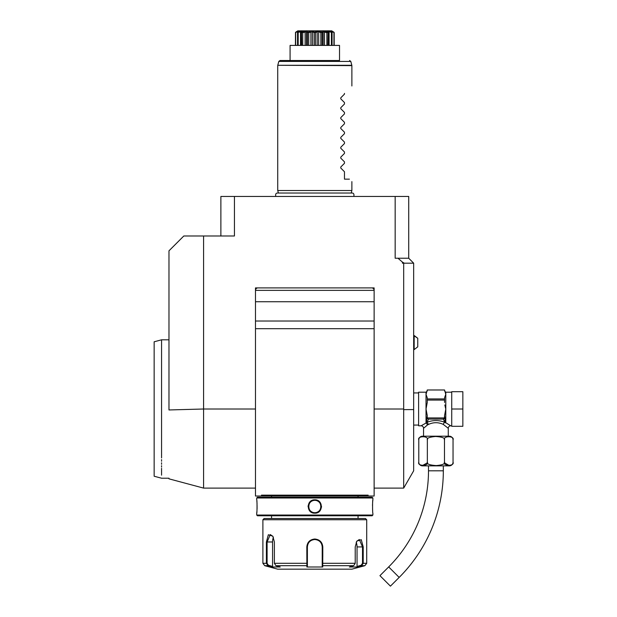 <?xml version="1.0" encoding="UTF-8"?>
<svg xmlns="http://www.w3.org/2000/svg" width="617" height="617" viewBox="0 0 617 617"><rect width="100%" height="100%" fill="white"/><g stroke="black" fill="none" stroke-linecap="round" stroke-linejoin="round"><path stroke-width="0.93" d="M314.801 60.512L290.083 60.512L290.083 45.403L339.52 45.403L339.52 60.512L314.801 60.512M334.183 32.662L334.183 45.403L334.183 32.662L331.807 30.85L297.795 30.85L331.807 30.85M334.059 32.331L331.468 31.76L332.077 32.662L331.267 31.737L334.098 32.331L333.188 31.729M333.951 32.662L333.951 45.403M331.992 31.76L331.992 32.531M332.077 32.662L332.077 45.403M331.691 32.331L329.092 31.76L328.113 31.76L327.889 32.662L327.48 32.331C326.501 30.302 327.905 30.302 331.691 32.331L331.815 32.331M331.414 32.662L331.414 45.403M329.092 31.76L329.092 45.403M328.113 31.76L327.889 45.403M327.025 32.2L326.871 32.662L323.146 31.76L322.12 32.662L321.611 32.331C321.951 30.302 323.84 30.302 327.288 32.331L327.48 32.331M326.871 32.662L326.871 45.403M324.473 31.76L324.473 45.403M323.146 31.76L323.146 45.403M322.12 32.662L322.12 45.403M320.439 31.791L321.38 32.331L320.871 32.662L318.68 31.76L317.177 31.76L315.464 32.662L314.925 32.331C316.536 30.302 318.688 30.302 321.38 32.331L321.611 32.331M320.871 32.662L320.871 45.403M318.68 31.76L318.68 45.403M317.177 31.76L317.177 45.403M315.464 32.662L315.464 45.403M313.783 31.621L314.678 32.331L314.138 32.662L312.426 31.76L308.731 32.662L308.222 32.331C310.914 30.302 313.066 30.302 314.678 32.331L315.125 32.161M314.138 32.662L314.138 45.403M312.426 31.76L312.426 45.403M310.922 31.76L310.922 45.403M308.731 32.662L308.731 45.403M307.991 32.331L307.49 32.662L306.456 31.76L302.739 32.662L302.315 32.331C305.762 30.302 307.652 30.302 307.991 32.331L308.539 32.146M307.49 32.662L307.49 45.403M306.456 31.76L306.456 45.403M305.137 31.76L305.137 45.403M302.739 32.662L302.739 45.403M302.129 32.331L301.721 32.662L301.489 31.76L297.911 32.331C301.698 30.31 303.101 30.31 302.129 32.331L302.585 32.2M301.489 31.76L301.721 45.403M300.51 31.76L300.51 45.403M298.188 32.662L298.188 45.403M297.787 32.331L298.134 31.76L295.543 32.331L298.335 31.737L297.911 32.331M297.525 32.662L297.525 45.403M297.61 31.76L297.61 32.531M295.651 32.662L295.651 45.403M297.795 30.85L295.543 32.331M295.504 32.331L295.42 45.403M332.131 31.86L332.632 32.184M295.69 32.215L296.083 31.953M296.538 31.652L297.479 31.051M326.57 31.976L326.169 31.791M303.433 31.791L303.016 31.984M302.153 32.215L302.253 31.652M298.335 31.737L298.728 31.243M332.594 31.59L331.884 31.251M330.805 31.128L331.267 31.737M349.608 60.512L350.795 61.422L278.807 61.422L280.002 60.512L339.52 60.512M353.811 196.453C354.258 194.124 353.649 192.99 351.975 193.036L277.627 193.036L278.406 193.036L277.727 190.514L351.875 190.514L351.204 193.036M344.463 94.123L340.785 97.802L340.785 98.851L340.785 97.802L344.463 94.123L344.463 93.383C354.497 83.341 354.497 83.341 344.463 93.383C354.497 83.341 354.497 83.341 344.463 93.383M340.785 97.802L340.785 98.851L344.463 102.53L340.785 98.851L340.785 97.802L340.785 98.851M340.785 107.69L344.463 104.011L340.785 107.69L340.785 108.739L344.463 112.417L340.785 108.739L340.785 107.69L340.785 108.739M340.785 117.577L344.463 113.89L340.785 117.577L340.785 118.626L344.463 122.305L340.785 118.626L340.785 117.577L340.785 118.626M340.785 127.464L344.463 123.778L340.785 127.464L340.785 128.513L344.463 132.192L340.785 128.513L340.785 127.464L340.785 128.513M340.785 137.344L344.463 133.665L340.785 137.344L340.785 138.393L344.463 142.08L340.785 138.393L340.785 137.344L340.785 138.393M340.785 147.232L344.463 143.553L340.785 147.232L340.785 148.281L344.463 151.967L340.785 148.281L340.785 147.232L340.785 148.281M340.785 157.119L344.463 153.44L340.785 157.119L340.785 158.168L344.463 161.847L340.785 158.168L340.785 157.119L340.785 158.168M340.785 167.006L344.463 163.328L340.785 167.006L340.785 168.055L344.463 171.734L340.785 168.055L340.785 167.006L340.785 168.055M349.407 179.146C352.716 182.462 352.716 182.462 349.407 179.146C352.716 182.462 352.716 182.462 349.407 179.146L344.463 179.146L344.463 171.734M344.463 163.328L344.463 161.847M344.463 153.44L344.463 151.967M344.463 143.553L344.463 142.08M344.463 133.665L344.463 132.192M344.463 123.778L344.463 122.305M344.463 113.89L344.463 112.417M344.463 104.011L344.463 102.53M220.878 235.995L220.878 196.453L408.724 196.453L408.724 258.238L413.668 263.181L413.668 470.802L403.68 488.101L403.68 409.634L413.668 409.565M261.292 196.453L260.443 196.453L261.292 196.453M259.603 196.453L258.762 196.453L259.603 196.453M257.929 196.453L257.104 196.453L257.929 196.453M262.981 196.453L263.814 196.453L262.981 196.453M264.654 196.453L265.48 196.453L264.654 196.453M403.68 263.181L402.446 263.181L402.446 262.117L404.297 263.181L403.68 263.181L403.68 409.634M266.397 496.014L275.822 496.014L261.863 496.014L261.454 495.142L261.863 496.014L255.484 496.014L255.484 287.9L374.126 287.9L374.126 496.014L367.74 496.014L368.148 495.142L367.74 496.014L271.056 496.014L363.212 496.014M203.579 409.009L255.484 409.009L203.579 409.009L203.579 235.995L183.804 235.995L168.973 250.826L168.973 409.958L203.579 409.009L203.579 488.101L255.484 488.101M234.437 196.453L234.437 235.995L203.579 235.995M402.446 262.117L397.973 258.238L395.165 258.238L395.165 196.453M404.297 263.181L413.668 263.181M397.973 258.238L408.724 258.238M448.274 436.196L448.274 428.291L443.314 424.419C438.378 422.128 433.442 422.128 428.507 424.419L427.026 422.275L428.499 419.105L443.33 419.105L444.795 422.275C438.872 419.992 432.949 419.992 427.026 422.275L426.293 422.884L427.265 415.573L426.023 409.009L427.265 402.446L427.265 397.734L426.023 394.456L426.023 392.204L418.611 392.204L418.611 425.815L421.079 425.815A2.468 2.468 -132.6 0 1 423.555 428.291L427.573 424.882L426.185 422.946L421.079 425.815M426.224 425.946L427.095 425.252M428.507 424.419L427.581 424.882L426.185 422.946M423.555 436.196L423.555 428.291M452.932 439.019L453.04 439.906A3.71 3.71 0 0 0 449.33 436.196L422.498 436.196A3.71 3.71 0 0 0 418.789 439.906L418.897 439.026M427.35 439.906C429.224 435.718 416.907 435.718 418.789 439.906L418.789 462.148C416.899 466.336 429.231 466.336 427.35 462.148C426.571 463.969 429.532 465.11 436.242 465.573C442.497 465.01 445.235 463.868 444.471 462.148C442.605 466.344 454.914 466.336 453.04 462.148L453.04 439.906C454.914 435.718 442.605 435.718 444.471 439.906C445.258 438.093 442.289 436.944 435.579 436.481C429.332 437.052 426.586 438.193 427.35 439.906L427.35 462.148M444.479 462.249L444.471 439.89M421.187 436.713L424.295 436.566M427.28 462.873L422.398 465.55M449.338 465.557L444.548 462.873M453.04 462.148A3.71 3.71 0 0 1 449.33 465.858L422.498 465.858A3.71 3.71 0 0 1 418.789 462.148M428.499 465.858L428.499 470.802A135.941 135.941 0 0 1 388.679 566.923L379.941 575.661L390.43 586.15L399.168 577.412L388.679 566.923M443.33 465.858L443.33 470.802A150.772 150.772 0 0 1 399.168 577.412M448.274 428.291A2.468 2.468 132.6 0 1 450.742 425.815L446.338 423.077M446.87 423.385L447.526 423.771M445.644 422.946L445.798 422.784A1.234 1.01 180 0 0 445.528 422.807L444.795 422.275A2.468 1.396 -66.6 0 0 443.314 424.419M451.729 409.009L451.729 391.71L462.85 391.71L462.85 409.009L451.729 409.009L451.729 426.308L462.85 426.308L462.85 409.009M444.826 404.983L445.798 409.009L444.564 415.511M445.605 394.818L444.564 397.71M427.265 417.285L427.396 417.94L444.425 417.94L444.564 415.573L445.528 422.807M427.265 400.078L444.564 400.078L444.564 402.446M443.33 419.105L444.425 417.94M443.816 418.92A1.234 1.072 -0 0 0 444.564 417.94A1.234 1.072 -0 0 1 444.317 418.581M444.564 417.285L444.564 417.94L444.564 417.285M427.265 417.94A1.234 1.072 0 0 0 428.013 418.92L428.499 419.105M426.293 422.807A1.234 1.01 -0 0 0 426.023 422.784L426.023 394.456L427.265 389.99L444.564 389.99L445.798 394.456L445.798 409.009L445.289 407.073M427.265 416.776L427.265 417.601M427.396 417.94L428.013 418.92M444.564 389.975L427.265 389.975M444.564 397.734L444.564 400.078M427.265 398.921L444.564 398.921M445.011 421.033L444.849 420.339M417.748 346.839L414.161 349.6L417.748 346.839L417.748 338.263L414.161 335.509L414.161 349.6L413.668 349.6M371.65 287.9A2.468 2.468 0 0 1 374.126 290.368L255.484 290.368A2.468 2.468 0 0 1 257.952 287.9M255.484 301.728L374.126 301.728M261.454 495.142L368.148 495.142M374.126 328.691L255.484 328.691M255.484 321.017L374.126 321.017M161.561 457.945C161.561 484.769 161.561 484.769 161.561 457.945L161.561 339.805L168.973 339.805L168.973 409.958M154.15 364.693L154.15 453.325L154.15 341.795L161.561 339.805L161.561 348.482M161.561 363.752L161.561 365.063M161.561 459.619L161.561 461.238M161.561 462.789L161.561 464.277M161.561 465.696L161.561 467.046M161.561 468.326L161.561 475.159M168.973 478.214L161.561 478.214L154.15 476.231L154.15 453.325M372.144 497.248L257.459 497.248L256.718 497.988L256.718 499.839C257.142 499.454 257.142 513.583 256.718 513.19L256.718 515.041L372.884 515.041L372.884 513.19C372.46 513.583 372.46 499.454 372.884 499.839L372.884 497.988L372.144 497.248M372.884 497.988L256.718 497.988M314.801 513.19C306.094 513.568 306.132 499.446 314.801 499.839C323.509 499.469 323.47 513.591 314.801 513.19L314.801 512.696C306.834 513.113 306.857 499.909 314.801 500.341C322.768 499.917 322.745 513.12 314.801 512.696A6.178 6.178 0 0 1 308.623 506.518A6.178 6.178 0 0 1 314.801 500.341A6.178 6.178 0 0 1 320.979 506.518A6.178 6.178 0 0 1 314.801 512.696M256.718 513.19L256.765 512.758M256.788 512.55L256.888 511.562M257.058 508.963L257.104 507.452M257.112 506.31L257.104 505.801M257.058 504.004L256.981 502.724M256.927 501.976L256.873 501.282M372.869 500.017L372.822 500.433M372.784 500.796L372.737 501.282M372.668 502.068L372.629 502.616M372.545 504.158L372.498 505.632M372.545 508.971L372.637 510.49M321.496 507.213L321.534 506.518M308.107 505.824L308.076 506.511M372.884 515.041L372.144 515.781L257.459 515.781L256.718 515.041M262.896 519.738L366.706 519.738L365.472 518.504L264.138 518.504L262.896 519.738L262.896 563.306L266.397 563.306L266.397 541.981L268.333 534.746L272.822 536.204L274.38 541.981L274.38 563.306L275.953 565.689L280.241 567L272.305 567L268.025 565.689L266.397 563.306L267.099 563.306L267.099 541.981L270.277 534.569L272.938 536.389M366.706 519.738L366.706 563.306L363.212 563.306L361.585 565.689L357.297 567L349.369 567L353.657 565.689L355.222 563.306L355.222 546.924L356.78 541.148L361.269 539.682L363.212 546.924L363.212 563.306L363.212 546.924L362.503 546.924L362.503 563.306L361.215 565.211L357.042 566.483L357.042 546.924A7.412 3.71 -90 0 0 356.194 542.227M322.791 557.058L322.791 546.924L322.73 565.689L322.221 565.211L322.221 566.483L322.221 546.924L322.221 563.306L355.222 563.306M306.819 546.886L306.819 546.924C307.281 542.142 309.942 539.505 314.801 539.019C319.668 539.513 322.329 542.142 322.791 546.924L322.221 546.924C321.781 542.436 319.313 539.968 314.801 539.513C310.289 539.968 307.821 542.443 307.389 546.924A7.412 7.412 0 0 1 307.397 546.492M356.665 541.333L359.325 539.513L362.503 546.924L357.042 546.924M272.305 567L272.567 566.483L268.387 565.211L268.025 565.689L264.732 565.689L277.727 569.175L351.875 569.175L364.878 565.689L361.585 565.689L361.215 565.211M353.657 565.689L322.73 565.689L322.737 567L306.873 567L306.819 546.924L307.389 546.924L307.389 563.306L307.389 546.924M268.387 565.211L267.099 563.306M275.953 565.689L306.873 565.689L307.389 565.211L307.389 563.306L274.38 563.306M307.436 546.053A7.412 7.412 0 0 1 307.505 545.613M307.505 545.598A7.412 7.412 0 0 1 307.598 545.181M307.86 544.325A7.412 7.412 0 0 1 308.03 543.909M311.762 540.168A7.412 7.412 0 0 1 312.179 539.991M313.035 539.728A7.412 7.412 0 0 1 313.914 539.567M314.354 539.528A7.412 7.412 0 0 1 315.248 539.528M315.696 539.567A7.412 7.412 0 0 1 316.575 539.728M317.431 539.991A7.412 7.412 0 0 1 317.84 540.16M321.573 543.909A7.412 7.412 0 0 1 321.742 544.317M322.005 545.173A7.412 7.412 0 0 1 322.089 545.567M322.097 545.613A7.412 7.412 0 0 1 322.167 546.053M322.205 546.492A7.412 7.412 0 0 1 322.221 546.924M322.221 565.064L322.221 563.722M322.737 567L322.221 566.483M357.297 567L357.042 566.483M267.099 541.973L266.397 541.981M272.567 566.483L272.567 541.981A7.412 3.71 90 0 1 273.408 537.284M307.389 566.483L307.389 565.211L306.873 567M307.389 565.064L307.389 563.722M278.807 61.422L277.773 65.294L351.837 65.294L350.795 61.422M351.875 85.971L351.875 65.618L277.773 65.294M374.126 409.009L403.68 409.009M443.33 470.802L428.499 470.802M445.798 409.009L445.798 422.784M451.729 392.204L445.798 392.204L445.798 394.456M363.212 563.306L362.503 563.306M314.801 539.019L314.801 539.513M272.567 541.981L267.099 541.981M314.801 499.839L314.801 500.341M328.175 45.403L328.175 32.207M301.435 45.403L301.435 32.207M351.875 190.514L351.875 181.622M277.727 190.514L277.727 65.618M374.126 488.101L403.68 488.101M413.668 425.074L418.611 425.074M413.668 392.944L418.611 392.944M450.742 425.815L451.729 425.815M426.023 392.204L427.265 390.97M445.798 392.204L444.564 390.97M413.668 335.509L417.748 338.263M168.973 478.838L203.579 488.101M358.053 497.248L358.053 496.06M271.557 497.248L271.557 496.06M271.557 518.504L271.557 515.781M358.053 518.504L358.053 515.781M364.878 565.689L366.706 563.306M264.732 565.689L262.896 563.306M275.791 196.453C275.336 194.139 275.946 193.005 277.627 193.036"/></g></svg>
